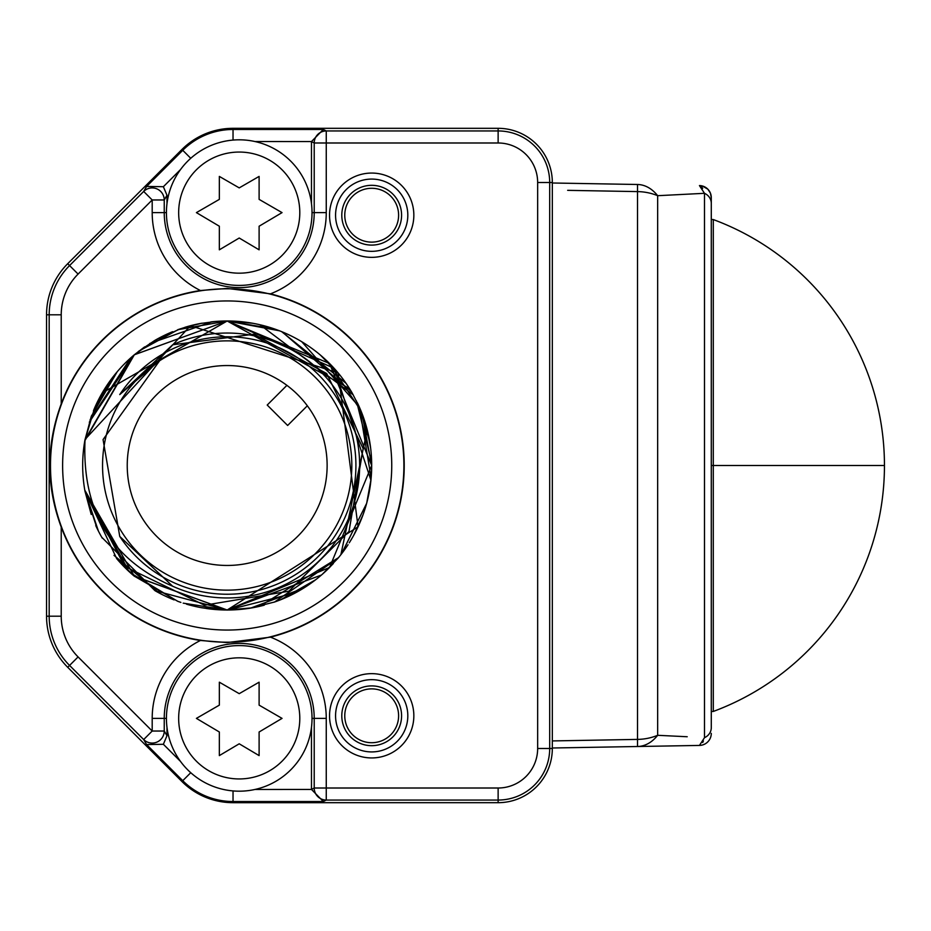 <?xml version="1.0" encoding="UTF-8"?>
<svg xmlns="http://www.w3.org/2000/svg" width="931" height="931" viewBox="0 0 931 931"><rect width="100%" height="100%" fill="white"/><g stroke="black" fill="none" stroke-linecap="round" stroke-linejoin="round"><path stroke-width="1.4" d="M551.001 760.383L551.001 760.383A54.196 54.196 0 0 1 498.132 802.685L233.029 802.685A72.257 72.257 0 0 1 181.941 781.516A72.257 72.257 0 0 0 233.029 802.685L498.132 802.685A54.196 54.196 0 0 0 552.327 748.489L552.327 182.511A54.196 54.196 0 0 0 498.132 128.315L233.029 128.315A72.257 72.257 0 0 0 181.941 149.484A72.257 72.257 0 0 1 233.029 128.315L498.132 128.315A54.196 54.196 0 0 1 551.001 170.617L551.001 170.617M181.941 781.516L67.707 667.294A72.257 72.257 0 0 1 46.55 616.206A72.257 72.257 0 0 0 67.707 667.294L181.941 781.516L190.75 772.707M46.55 616.206L46.55 314.794A72.257 72.257 0 0 1 67.707 263.706A72.257 72.257 0 0 0 46.55 314.794L46.55 616.206L49.18 616.206L49.18 314.794L46.55 314.794M67.707 263.706L181.941 149.484L67.707 263.706L69.569 265.568A69.627 69.627 0 0 0 49.18 314.794L61.225 314.794L61.225 403.914C46.061 445.146 46.061 486.203 61.225 527.086A177.018 177.018 0 0 0 200.421 640.481L227.187 642.576L270.456 637.153A177.018 177.018 0 0 0 270.456 293.847L227.187 288.424L200.421 290.519A177.018 177.018 0 0 0 61.225 403.914M200.421 290.519A87.025 87.025 0 0 1 152.195 212.617L152.195 199.967L164.24 199.967L166.975 195.301L163.379 186.712L146.621 186.433L182.755 150.298A71.093 71.093 0 0 1 233.029 129.479L323.313 129.479L311.478 141.57L311.478 203.726M270.456 637.153A87.025 87.025 0 0 1 326.257 718.383L326.257 788.01L498.132 788.01A39.521 39.521 0 0 0 537.653 748.489L537.653 182.511A39.521 39.521 0 0 0 498.132 142.99L498.132 130.945L326.257 130.945A12.045 12.045 116.6 0 0 314.213 142.99L314.213 212.617L326.257 212.617A87.025 87.025 0 0 1 270.456 293.847M323.313 129.479L326.257 130.945L326.257 142.99L314.213 142.99L311.478 141.57L254.931 141.535M413.841 215.201A42.151 42.151 0 0 1 371.69 257.352A42.151 42.151 0 0 1 329.539 215.201A42.151 42.151 0 0 1 371.69 173.061A42.151 42.151 0 0 1 413.841 215.201M413.841 715.799A42.151 42.151 0 0 1 371.69 757.939A42.151 42.151 0 0 1 329.539 715.799A42.151 42.151 0 0 1 371.69 673.648A42.151 42.151 0 0 1 413.841 715.799M227.187 642.204A176.704 176.704 0 0 0 403.891 465.5A176.704 176.704 0 0 0 227.187 288.796A176.704 176.704 0 0 0 50.483 465.5A176.704 176.704 0 0 0 227.187 642.204M227.187 630.054A164.554 164.554 0 0 0 391.742 465.5A164.554 164.554 0 0 0 227.187 300.946A164.554 164.554 0 0 0 62.621 465.5A164.554 164.554 0 0 0 227.187 630.054M206.403 608.502A144.503 144.503 0 0 0 264.264 605.173M273.9 602.241A144.503 144.503 0 0 0 329.935 567.107M338.046 558.193A144.503 144.503 0 0 0 348.054 544.705M350.417 540.969A144.503 144.503 0 0 0 357.318 402.669M352.5 393.545A144.503 144.503 0 0 0 210.837 321.917M202.097 323.185A144.503 144.503 0 0 0 184.932 327.305M172.619 331.692A144.503 144.503 0 0 0 154.895 340.374M155.128 340.234L134.297 354.792A144.503 144.503 0 0 0 93.461 410.722M95.753 525.584A144.503 144.503 0 0 0 102.259 538.13M116.654 558.588A144.503 144.503 0 0 0 134.39 576.277M177.74 329.714L227.187 320.997L329.562 363.509L371.69 465.488L329.574 567.479L227.187 610.003L154.93 590.65A144.503 144.503 0 0 0 174.097 599.901M130.526 572.926L177.577 601.228A144.503 144.503 0 0 0 180.882 602.392M186.491 604.161A144.503 144.503 0 0 0 189.784 605.08M189.936 605.127A144.503 144.503 0 0 0 202.283 607.85M85.047 439.432A144.503 144.503 0 0 0 85.047 491.568L127.023 567.584L204.541 605.197L288.866 591.208L349.009 531.438L363.137 448.533L326.688 373.529L253.942 334.217L172.642 344.784L119.75 394.581L159.911 360.32L103.062 439.572L119.75 536.419L172.642 586.216C110.998 559.496 81.8 510.56 85.047 439.432L190.483 325.734L338.186 372.982L358.051 526.795L227.187 610.003L134.145 576.068M102.224 392.917L227.187 320.997L349.509 388.576M359.389 407.15L371.143 478.069M366.628 503.415L341.596 553.759M333.368 563.511L327.235 569.772M303.587 588.159L250.823 608.059M94.485 408.313L84.802 440.829L134.355 354.746L227.187 320.997L279.521 330.808M301.795 341.747L359.25 406.824M361.88 413.155L371.69 465.5M352.849 536.861L349.265 542.808M274.575 602.008L337.906 558.356L322.51 574.101M321.451 575.032L227.187 610.003L201.759 607.757M126.616 361.728L134.285 354.816L227.187 320.997L274.622 329.004M282.093 331.832L351.429 391.718M359.191 406.707L369.77 442.039M370.934 480.233L334.101 368.28L227.187 320.997L252.092 323.15M262.589 325.396L280.033 331.005M320.369 355.048L340.443 375.763M351.86 392.428L359.087 406.463M366.57 427.352L370.619 447.927M371.038 479.186L366.698 503.147M363.009 514.843L353.733 535.278M338.442 557.716L259.586 606.325M229.91 609.98L251.94 607.873L227.187 610.003L183.198 603.148M366.663 503.299L341.444 553.957M295.639 592.756L227.827 610.003M252.79 323.278L229.084 321.009M281.662 331.657L345.971 383.211M356.492 400.993L371.667 462.66M259.935 324.756L353.256 394.884M353.443 535.802L349.94 541.749M329.481 363.427L361.019 410.978M367.233 429.866L340.874 554.701M315.69 579.734L280.813 599.68M274.68 601.973L250.404 608.129M177.798 601.31L134.076 576.01L116.596 558.507M97.01 528.249L85.058 491.638L98.477 531.194M83.243 478.22L82.964 474.601M90.051 419.928L130.619 357.993M149.728 343.492L211.954 321.8M116.736 558.681L84.989 491.219L134.425 576.301L227.187 610.003L134.32 576.219L84.802 490.172L126.86 569.504M94.659 407.883L115.828 373.401M138.835 351.138L178.601 329.411M82.684 467.001L82.684 466.408M84.977 439.793L133.761 355.258M159.213 593.024L114.013 555.365M82.964 456.423L83.185 453.397M89.318 422.174L134.145 354.932M84.989 439.781L91.575 415.575M119.75 394.581A128.722 128.722 0 0 1 355.91 465.5A128.722 128.722 0 0 1 119.75 536.419M172.642 586.216A132.47 132.47 0 0 0 359.645 465.5A132.47 132.47 0 0 0 172.642 344.784M166.975 195.301L166.975 203.726M166.975 727.274L166.975 735.699L163.379 744.288L146.621 744.567L143.677 739.551A12.045 12.033 -30.4 0 0 164.24 731.033L164.24 718.383L152.195 718.383A87.025 87.025 0 0 1 200.421 640.481M326.257 718.383L314.213 718.383L314.213 788.01A12.045 12.045 -116.6 0 0 326.257 800.055L326.257 788.01L314.213 788.01L311.478 789.43L311.478 727.274M61.225 314.794A57.582 57.582 0 0 1 78.088 274.075L152.195 199.967L143.677 191.449A12.045 12.033 30.4 0 1 164.24 199.967L164.24 212.617A74.992 74.992 0 0 0 239.22 287.598A74.992 74.992 0 0 0 314.213 212.617L312.025 212.617M254.931 789.465L311.478 789.43L323.313 801.521L233.029 801.521L233.029 802.685M61.225 527.086L61.225 616.206A57.582 57.582 0 0 0 78.088 656.925L152.195 731.033L164.24 731.033L166.975 735.699M138.323 351.534L154.93 340.35L180.463 328.759M185.467 327.142L201.806 323.243M211.779 609.188L227.187 610.003L202.12 607.815L211.686 609.177M125.801 568.469L84.802 490.183M91.308 416.297L117.19 371.783M178.042 329.609L187.725 326.49M200.363 323.499L216.318 321.404M202.074 607.803L200.13 607.454M154.93 590.65L101.747 537.245M91.226 514.459L84.989 491.231M84.802 440.817L91.18 416.669M101.77 393.708L116.445 372.656M134.273 354.816L144.631 346.891M401.587 215.201A29.897 29.897 0 0 1 371.69 245.097A29.897 29.897 0 0 1 341.793 215.201A29.897 29.897 0 0 1 371.69 185.316A29.897 29.897 0 0 1 401.587 215.201M398.608 215.201A26.918 26.918 0 0 0 371.69 188.283A26.918 26.918 0 0 0 344.773 215.201A26.918 26.918 0 0 0 371.69 242.13A26.918 26.918 0 0 0 398.608 215.201M401.587 715.799A29.897 29.897 0 0 1 371.69 745.684A29.897 29.897 0 0 1 341.793 715.799A29.897 29.897 0 0 1 371.69 685.903A29.897 29.897 0 0 1 401.587 715.799M398.608 715.799A26.918 26.918 0 0 0 371.69 688.87A26.918 26.918 0 0 0 344.773 715.799A26.918 26.918 0 0 0 371.69 742.717A26.918 26.918 0 0 0 398.608 715.799M407.813 715.799A36.123 36.123 0 0 1 371.69 751.922A36.123 36.123 0 0 1 335.567 715.799A36.123 36.123 0 0 1 371.69 679.665A36.123 36.123 0 0 1 407.813 715.799M407.813 215.201A36.123 36.123 0 0 1 371.69 251.335A36.123 36.123 0 0 1 335.567 215.201A36.123 36.123 0 0 1 371.69 179.078A36.123 36.123 0 0 1 407.813 215.201M102.55 465.5A124.638 124.638 0 0 0 227.187 590.138A124.638 124.638 0 0 0 351.825 465.5A124.638 124.638 0 0 0 227.187 340.862A124.638 124.638 0 0 0 102.55 465.5M127.233 465.5A99.954 99.954 0 0 0 227.187 565.454A99.954 99.954 0 0 0 327.13 465.5A99.954 99.954 0 0 0 227.187 365.546A99.954 99.954 0 0 0 127.233 465.5M286.899 385.353L267.209 405.043L287.644 425.479L307.335 405.788M711.284 727.658L711.284 197.605A12.045 12.045 0 0 0 699.449 185.572L702.242 185.944L707.828 189.168L710.388 193.043L711.284 197.605L711.284 727.658A12.045 11.149 180 0 1 704.488 737.689L699.46 745.428L637.514 746.511L699.449 745.428A12.045 12.045 0 0 0 711.284 733.395M702.672 188.434L701.264 186.433M711.284 197.605A12.045 12.045 0 0 0 699.449 185.572L704.488 193.311L657.658 195.696A48.168 32.154 -89 0 0 637.514 184.489L552.327 183M702.707 742.496L703.417 740.936M552.327 748L637.514 746.511A48.168 32.154 -91 0 0 657.658 735.304L687.218 736.747M555.877 183.058L577.045 183.43M637.514 184.489L637.514 191.6L567.654 190.343M552.327 740.925L637.514 739.4L637.514 746.511L637.514 739.4A48.168 41.057 180 0 0 657.658 735.304L657.658 195.696A48.168 41.057 0 0 0 637.514 191.6L637.514 739.4M711.284 219.483L713.286 219.553L713.286 465.5L711.284 465.5L713.286 465.5L713.286 711.447L711.284 711.517M713.286 465.5L713.297 219.565A262.286 262.286 0 0 1 884.45 465.5L713.286 465.5L884.45 465.5A262.286 262.286 0 0 1 713.297 711.447L713.286 624.55M713.286 286.143L713.286 306.45M713.286 356.794L713.286 424.711M713.286 672.391L713.286 688.067M239.22 285.41A72.793 72.793 0 0 0 312.025 212.617A72.793 72.793 0 0 0 239.22 139.813A72.793 72.793 0 0 0 166.428 212.617A72.793 72.793 0 0 0 239.22 285.41A72.793 72.793 0 0 0 312.025 212.617A72.793 72.793 0 0 0 239.22 139.813A72.793 72.793 0 0 0 166.428 212.617A72.793 72.793 0 0 0 239.22 285.41M259.109 199.374L259.109 176.413L239.22 187.887L219.344 176.413L219.344 199.374L196.406 212.617L219.344 226.221L219.344 249.822L239.22 238.022L259.109 249.822L259.109 226.221L282.046 212.617L259.109 199.374M239.22 791.187A72.793 72.793 0 0 0 312.025 718.383A72.793 72.793 0 0 0 239.22 645.59A72.793 72.793 0 0 0 166.428 718.383A72.793 72.793 0 0 0 239.22 791.187A72.793 72.793 0 0 0 312.025 718.383A72.793 72.793 0 0 0 239.22 645.59A72.793 72.793 0 0 0 166.428 718.383A72.793 72.793 0 0 0 239.22 791.187M259.109 705.139L259.109 682.19L239.22 693.665L219.344 682.19L219.344 705.139L196.406 718.383L219.344 731.999L219.344 755.6L239.22 743.799L259.109 755.6L259.109 731.999L282.046 718.383L259.109 705.139M233.029 140.081L233.029 128.315M537.653 182.511L549.697 182.511A51.566 51.566 0 0 0 498.132 130.945L498.132 128.315M498.132 142.99L326.257 142.99L326.257 212.617M78.088 656.925L69.569 665.432L143.677 739.551L152.195 731.033L152.195 718.383M152.195 212.617L166.428 212.617M163.379 186.712L180.533 169.558M180.533 761.442L163.379 744.288M146.621 186.433L143.677 191.449L69.569 265.568L78.088 274.075M61.225 616.206L49.18 616.206A69.627 69.627 0 0 0 69.569 665.432L67.707 667.294M312.025 718.383L314.213 718.383A74.992 74.992 0 0 0 239.22 643.402A74.992 74.992 0 0 0 164.24 718.383L166.428 718.383M323.313 801.521L326.257 800.055L498.132 800.055A51.566 51.566 0 0 0 549.697 748.489L549.697 182.511L552.327 182.511M498.132 788.01L498.132 802.685M537.653 748.489L552.327 748.489M146.621 744.567L182.755 780.702A71.093 71.093 0 0 0 233.029 801.521L233.029 790.919M190.75 158.293L181.941 149.484M711.284 203.342A12.045 11.149 180 0 0 704.488 193.311L704.488 737.689M239.22 273.179A60.562 60.562 0 0 0 299.794 212.617A60.562 60.562 0 0 0 239.22 152.056A60.562 60.562 0 0 0 178.659 212.617A60.562 60.562 0 0 0 239.22 273.179M239.22 778.944A60.562 60.562 0 0 0 299.794 718.383A60.562 60.562 0 0 0 239.22 657.821A60.562 60.562 0 0 0 178.659 718.383A60.562 60.562 0 0 0 239.22 778.944M703.685 744.591L705.221 743.846"/></g></svg>
